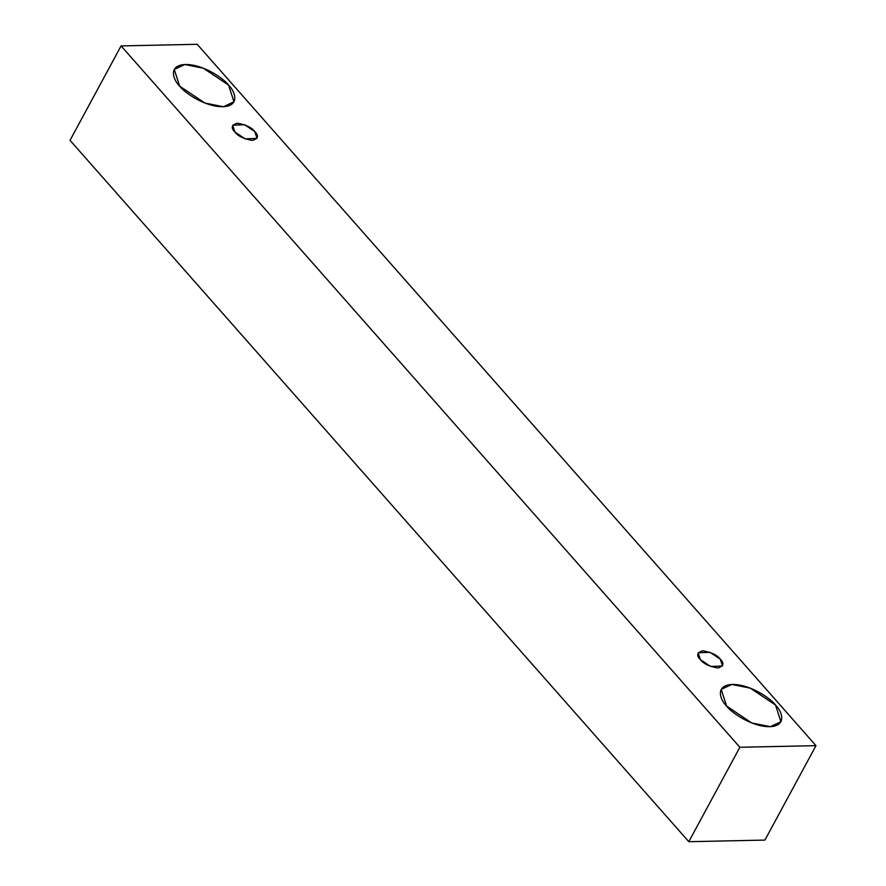 <?xml version="1.0" encoding="UTF-8"?>
<svg xmlns="http://www.w3.org/2000/svg" width="886" height="886" viewBox="0 0 886 886"><rect width="100%" height="100%" fill="white"/><g stroke="black" fill="none" stroke-linecap="round" stroke-linejoin="round"><path stroke-width="1.33" d="M197.19 44.3L815.973 745.658L764.917 840.083L815.973 745.658L739.865 747.275L688.81 841.7L764.917 840.083L688.81 841.7L739.865 747.275L121.083 45.917L70.027 140.342L688.81 841.7L70.027 140.342L121.083 45.917L197.19 44.3L121.083 45.917L739.865 747.275L815.973 745.658L197.19 44.3M726.609 706.087C720.163 699.929 714.57 685.111 732.423 684.435C750.774 684.335 771.053 698.844 775.527 705.046C781.961 711.203 787.565 726.033 769.712 726.697C751.35 726.797 731.072 712.289 726.609 706.087L751.826 722.998L770.399 726.675L780.92 721.713L775.527 705.046L750.309 688.145L731.736 684.457L721.204 689.419L726.609 706.087M179.648 86.141C173.213 79.984 167.609 65.154 185.462 64.49C203.824 64.39 224.103 78.898 228.566 85.1C235.011 91.258 240.604 106.076 222.751 106.752C204.4 106.852 184.122 92.343 179.648 86.141L204.876 103.042L223.438 106.73L233.97 101.768L228.566 85.1L203.348 68.2L184.775 64.512L174.254 69.473L179.648 86.141M234.89 132.014C230.725 127.961 231.523 125.015 237.26 123.198C245.943 124.704 251.79 127.506 254.825 131.593C258.978 135.647 258.191 138.593 252.455 140.409C243.772 138.903 237.913 136.101 234.89 132.014L245.167 138.903L257.018 138.382L254.825 131.593L244.547 124.704L232.686 125.225L234.89 132.014M700.35 659.594C696.197 655.54 696.983 652.594 702.72 650.778C711.403 652.295 717.261 655.086 720.285 659.173C724.449 663.226 723.652 666.172 717.915 668C709.232 666.482 703.384 663.68 700.35 659.594L710.627 666.482L722.489 665.962L720.285 659.173L710.007 652.284L698.157 652.805L700.35 659.594"/></g></svg>

